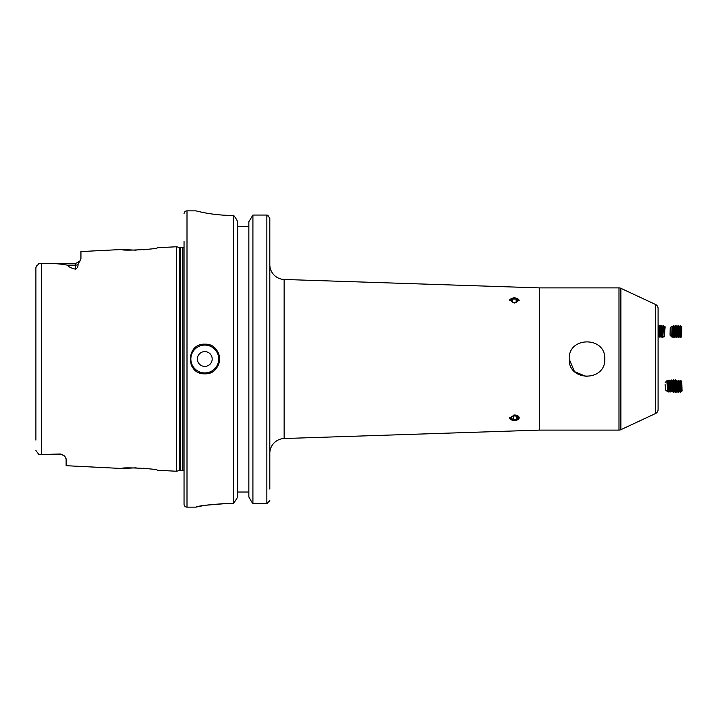 <?xml version="1.0" encoding="UTF-8"?>
<svg xmlns="http://www.w3.org/2000/svg" width="718" height="718" viewBox="0 0 718 718"><rect width="100%" height="100%" fill="white"/><g stroke="black" fill="none" stroke-linecap="round" stroke-linejoin="round"><path stroke-width="1.08" d="M658.092 337.137L658.092 325.873M658.092 393.159L658.092 381.967M658.092 381.77L658.092 392.127L658.092 381.77M514.393 420.595L509.502 418.055L514.393 414.986L519.285 417.795L514.393 420.595M204.783 351.596A7.404 7.404 0 0 0 197.369 359A7.404 7.404 0 0 0 204.783 366.404A7.404 7.404 0 0 0 212.187 359A7.404 7.404 0 0 0 204.783 351.596M213.004 371.323A14.818 14.818 0 0 1 204.783 373.818C223.89 374.733 223.899 343.276 204.783 344.182C185.702 343.267 185.639 374.706 204.783 373.818A14.818 14.818 0 0 1 199.092 372.678M196.535 371.305A14.818 14.818 0 0 1 194.3 369.465M192.451 367.221A14.818 14.818 0 0 1 191.096 364.663M65.706 457.537L64.521 456.083A5.331 5.331 0 0 0 60.788 454.548L60.788 454.027L64.521 456.083L66.119 458.82L66.119 465.704L121.818 468.495L136.16 467.822M184.041 247.198A1.777 1.777 0 0 1 182.857 247.647L180.182 247.647A1.777 1.777 0 0 1 179.724 247.593L176.637 246.759L157.377 247.728C158.498 249.218 120.768 251.138 121.818 249.505L136.16 250.178M143.627 249.783L146.445 249.496M143.627 468.217L146.445 468.504M60.788 454.548L38.862 454.503L35.9 450.5L38.862 454.503L60.788 454.027M184.041 241.535L184.041 504.18A2.962 2.962 0 0 0 187.003 507.141L195.888 507.141C197.818 505.894 208.678 504.637 228.486 503.363L233.673 503.363L237.739 496.955L233.673 503.363L233.673 215.373L231.447 215.373C212.411 215.481 195.449 210.706 195.888 210.859L195.933 210.868M184.041 213.82A2.962 2.962 0 0 1 187.003 210.859L195.888 210.859M184.041 470.802A1.777 1.777 0 0 0 182.857 470.353L180.182 470.353A1.777 1.777 0 0 0 179.724 470.407L176.637 471.241L176.637 246.759M176.637 471.241L157.377 470.272C158.498 468.782 120.768 466.862 121.818 468.495M75.605 269.187L75.605 265.139L67.277 265.139C68.82 266.988 71.594 268.344 75.605 269.187C77.517 267.886 78.289 266.378 77.93 264.673L80.937 258.821L80.937 251.56L121.818 249.505M67.277 265.139C59.397 263.685 50.816 263.12 41.527 263.461L38.862 263.497L35.9 267.5L35.9 440.089M604.762 359C605.875 336.195 568.082 336.212 569.203 359C568.117 381.805 605.857 381.796 604.762 359M586.983 376.779L574.49 371.646L569.203 359.009M284.14 438.527A14.818 14.818 0 0 0 269.815 453.327L269.815 264.673A14.818 14.818 0 0 0 284.14 279.473L284.14 438.527L539.577 430.109L539.577 287.891L284.14 279.473M658.092 332.335L658.092 385.665L658.092 332.335M655.525 413.523L655.525 304.477A4.443 4.443 0 0 1 658.092 308.498L658.092 409.502A4.443 4.443 0 0 1 655.525 413.523L620.864 429.687A4.443 4.443 0 0 1 618.988 430.109L539.577 430.109M655.525 304.477L620.864 288.313A4.443 4.443 0 0 0 618.988 287.891L539.577 287.891M514.393 303.014L509.502 299.945L514.393 297.405L519.285 300.205L514.393 303.014M658.092 324.841L658.092 325.604M237.739 221.718L235.791 218.245L237.739 221.718L237.739 496.955M235.791 218.245L233.673 215.373L235.791 218.245M248.85 226.664L237.739 226.664L248.85 226.664M248.85 492.027L237.739 492.027M248.85 221.718L252.916 215.05L248.85 221.718L248.85 496.955L251.497 501.64L248.85 496.955M269.815 489.066L269.815 217.958L266.854 215.05L252.916 215.05L252.916 503.533L251.497 501.64L252.916 503.533L266.854 503.533L269.815 500.59L269.582 501.738M267.518 503.453L266.854 503.533L266.854 215.05L268.137 215.337M205.33 212.923L206.299 213.093M228.486 503.363L205.438 505.266M203.858 505.526L195.924 507.132M35.9 277.911L35.9 267.5L36.582 265.857M38.26 264.08L38.862 263.497M184.041 504.18L184.041 476.465M207.681 344.469A14.818 14.818 0 0 1 210.455 345.313M213.013 346.686A14.818 14.818 0 0 1 215.256 369.474M673.188 390.798L673.493 392.396L673.358 390.682M674.974 390.673L675.279 392.351L675.144 390.556M676.76 390.538L677.074 392.297L676.93 390.439M677.846 391.113L678.69 392.252L678.348 380.405L677.568 381.581L677.846 391.113L677.074 392.297M678.348 380.405L678.86 392.243L679.641 391.068L680.485 392.199L680.314 380.343L680.476 392.199M680.134 380.352L679.363 381.536L679.632 391.068M682.1 390.996L681.508 380.953L681.436 391.014L680.655 392.19M681.508 380.953L681.831 381.464M681.84 383.349L682.019 389.264L681.84 383.349M670.056 334.723L670.217 327.731L670.056 334.723M672.479 326.735L672.201 336.266L672.972 337.442L673.313 325.595L672.479 326.735L672.021 326.035L671.707 336.93L670.011 335.135M672.201 336.266L671.707 336.93M673.152 337.442L673.996 336.311L674.274 329.356L674.265 326.78L673.493 325.604L672.972 337.442M674.265 326.78L675.108 325.649L674.767 337.496L675.288 325.658L676.06 326.834L675.782 336.365L676.562 337.55L677.074 325.703L677.846 326.887L677.568 336.419L678.348 337.595L678.869 325.757L679.641 326.932L679.363 336.464L680.134 337.648L680.655 325.81L681.436 326.986L681.508 337.047L681.427 326.986M676.06 326.834L676.894 325.703L676.562 337.55M677.846 326.878L678.69 325.748L678.348 337.595M679.641 326.932L680.485 325.801L680.143 337.648M681.813 326.475L681.508 337.047M519.159 300.824A4.766 2.737 0 0 0 516.825 298.401A4.766 2.737 0 0 0 509.636 300.582M512.715 299.038L510.974 300.734L512.652 302.44L516.071 302.466L517.813 300.77L516.134 299.065L512.715 299.038L512.715 302.44M516.134 302.395L516.134 299.065M665.083 384.327L665.64 390.08L665.083 384.327M665.11 382.703L666.762 380.836L667.569 389.3L667.534 391.687L665.64 390.08M667.246 381.482L667.534 391.687M667.964 380.28L669.023 392.055L668.395 381.258L667.982 380.262L667.255 381.455M669.732 390.87L670.594 391.938L670.675 389.344L670.011 381.141L669.768 380.136L669.041 381.33L669.741 390.843L669.023 392.055M669.768 380.136L670.791 391.938L671.527 390.718L672.578 391.813L671.752 380.001L672.398 391.822M671.536 380.019L670.827 381.204L671.527 390.718M672.604 381.096L673.313 390.592L672.595 391.795M671.752 380.001L672.631 381.096L673.34 379.876L673.583 380.881L674.184 391.696L673.296 390.619M673.753 380.872L674.364 391.687L675.1 390.457L674.597 381.77L673.538 379.876L673.753 380.872M674.399 380.944L675.126 379.75L675.369 380.755L676.033 388.959L675.97 391.57L675.082 390.484M675.126 379.75L675.97 391.57M676.168 380.845L676.886 390.332L676.168 391.543M676.868 390.359L677.289 390.816L677.325 388.51L676.724 381.186L676.535 380.307L676.185 380.818M676.535 380.307L677.586 388.196L677.289 390.816M659.151 326.394L658.415 325.173L658.092 326.78M658.433 335.88L659.178 337.11L660.004 325.299L659.115 326.394L658.092 336.356M664.491 326.753L663.531 325.64L662.723 337.343L662.005 336.141L662.723 326.654L661.745 325.514L660.937 337.218L660.219 336.015L660.901 326.519L660.129 325.398L659.348 337.119L660.237 336.042M660.937 337.218L661.978 325.425M662.723 337.343L663.764 325.559M664.509 326.78L664.114 336.814L665.173 326.834M664.733 330.442L664.608 334.929L664.733 330.442M509.69 417.275A4.766 2.737 180 0 0 512.221 420.174A4.766 2.737 180 0 0 517.786 419.662A4.766 2.737 180 0 0 518.701 416.557A4.766 2.737 180 0 0 513.917 415.013M517.696 417.221L515.255 415.839L511.961 416.359L511.099 418.262L513.532 419.635L516.825 419.115L517.696 417.221M516.825 416.727L516.825 419.115M513.532 416.108L513.532 419.635M204.783 345.071A13.929 13.929 0 0 0 190.853 359A13.929 13.929 0 0 0 204.783 372.929A13.929 13.929 0 0 0 218.703 359A13.929 13.929 0 0 0 204.783 345.071M187.003 210.859L187.003 507.141M180.182 247.647L180.182 470.353M182.857 247.647L182.857 470.353M179.724 247.593L179.724 470.407M41.527 263.461L41.527 454.539M618.988 430.109L618.988 287.891M620.864 429.687L620.864 288.313M77.93 264.673A5.331 4.712 0 0 1 75.605 265.139L75.605 263.452L40.136 263.452L75.605 263.452L80.048 261.065M677.577 381.581L676.733 380.45M679.363 381.527L678.528 380.396M681.158 381.473L680.323 380.352M681.427 391.014L681.804 391.525M675.871 391.454L675.288 392.342M676.239 391.418L676.894 392.297M674.049 391.543L673.493 392.396M674.48 391.507L675.1 392.351M672.712 391.597L673.313 392.405M671.231 391.22L672.012 391.965M673.996 336.32L674.767 337.496M675.791 336.365L674.947 337.496M677.577 336.419L676.733 337.55M679.372 336.473L678.528 337.604M681.158 336.518L680.323 337.648M670.217 327.731L672.012 326.035M667.282 381.482L666.762 380.836M669.059 381.357L668.18 380.262M670.845 381.222L669.966 380.136M676.203 380.845L675.324 379.75M667.946 390.996L668.808 392.064M660.901 326.519L661.79 325.425M662.687 326.645L663.576 325.559M664.473 326.78L664.877 326.286M664.491 336.311L664.159 336.814M663.809 336.293L662.938 337.361M662.023 336.168L661.161 337.236"/></g></svg>
